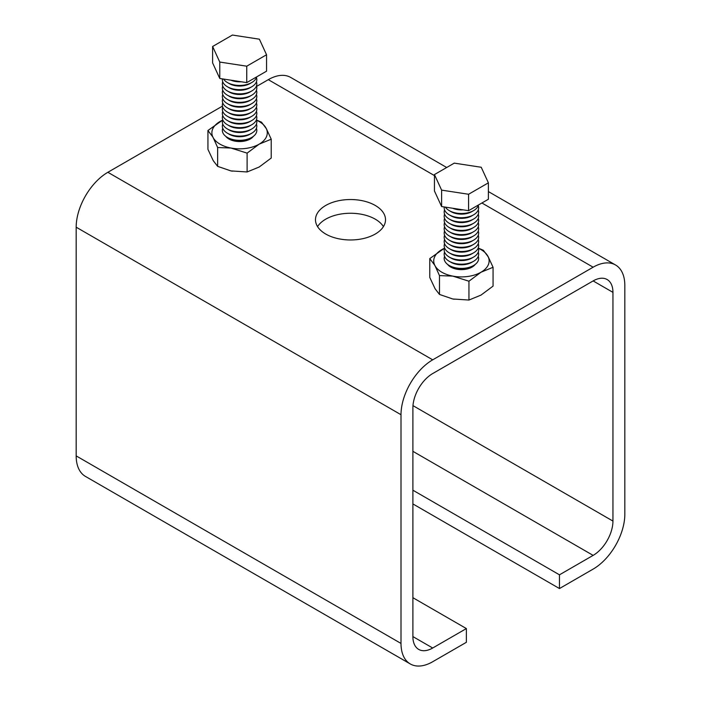 <?xml version="1.0" encoding="UTF-8"?>
<svg xmlns="http://www.w3.org/2000/svg" width="701" height="701" viewBox="0 0 701 701"><rect width="100%" height="100%" fill="white"/><g stroke="black" fill="none" stroke-linecap="round" stroke-linejoin="round"><path stroke-width="1.05" d="M559.468 574.82L593.134 555.385A28.014 16.176 120 0 0 612.946 521.08L612.946 292.361A28.014 16.176 120 0 0 607.145 279.541A28.014 16.176 120 0 0 593.134 280.926L432.701 373.554A28.014 16.176 120 0 0 412.889 407.859L412.889 636.578A28.014 16.176 120 0 0 418.69 649.398A28.014 16.176 120 0 0 432.701 648.013L466.375 628.569L466.375 642.291L432.701 661.735A44.82 25.876 -60 0 1 410.287 663.952A44.82 25.876 -60 0 1 401.007 643.439L401.007 414.72A44.82 25.876 -60 0 1 432.701 359.832L593.134 267.204A44.82 25.876 -60 0 1 615.548 264.987A44.82 25.876 -60 0 1 624.828 285.5L624.828 514.219A44.82 25.876 -60 0 1 593.134 569.107L559.468 588.551L559.468 574.82L412.889 490.201M317.562 226.607A35.015 20.215 180 0 1 350.5 213.253A35.015 20.215 180 0 1 383.438 226.607M410.287 663.952L85.452 476.408A44.82 25.876 -60 0 1 76.172 455.895L76.172 227.185A44.82 25.876 -60 0 1 107.866 172.288L222.445 106.14M256.557 86.442L268.299 79.66A44.82 25.876 -60 0 1 290.713 77.443L446.686 167.495M559.468 588.551L412.889 503.923M325.737 234.046A35.015 20.215 180 0 1 315.485 219.746A35.015 20.215 180 0 1 350.5 199.531A35.015 20.215 180 0 1 385.515 219.746A35.015 20.215 180 0 1 363.898 238.428A35.015 20.215 180 0 1 325.737 234.046M466.375 628.569L412.889 597.699M253.403 136.327A15.08 8.71 180 0 1 250.248 139A15.08 8.71 180 0 1 225.757 136.327M222.603 120.195A27.707 15.992 -0 0 0 219.991 121.527A27.707 15.992 -0 0 0 212.824 136.975L213.27 137.843A27.707 15.992 180 0 1 212.824 136.975L207.934 130.509L207.934 149.348L213.27 160.713L217.643 166.356L217.643 147.525L230.909 148.025A27.707 15.992 180 0 1 213.27 137.843L217.643 147.525M256.557 120.195A27.707 15.992 180 0 1 265.889 127.836A27.707 15.992 -0 0 1 266.336 128.695A27.707 15.992 180 0 1 259.168 144.152A27.707 15.992 180 0 1 232.408 148.288A27.707 15.992 180 0 1 230.909 148.025L247.111 153.125L247.111 171.964L230.909 170.904L217.643 166.356M247.111 153.125L259.168 144.152L271.226 139.201L271.226 158.04L259.168 167.022L247.111 171.964M266.336 128.695L261.517 122.184L256.496 120.029M271.226 139.201L266.38 128.712M231.076 170.93L230.909 170.904A27.707 15.992 180 0 0 231.076 170.93L231.076 170.93A27.707 15.992 180 0 0 232.399 171.158L232.399 171.167M222.638 120.108L207.934 130.509M266.546 54.757L259.388 39.186L232.417 35.05L212.613 46.485L219.772 62.056L246.743 66.192L266.546 54.757L266.546 71.178L246.743 82.613L246.743 66.192M212.613 46.485L212.613 62.906L219.772 78.477L246.743 82.613M219.772 78.477L219.772 62.056M233.573 80.589A17.236 9.954 -0 0 0 236.78 81.079M230.874 80.177A14.651 8.456 -0 0 0 241.293 81.772M223.479 79.047A17.236 9.954 -0 0 0 227.396 82.525A17.236 9.954 -0 0 0 251.773 82.525L251.773 82.525A17.236 9.954 -0 0 0 256.645 76.891M249.942 83.577L251.773 82.525L249.942 83.577A14.651 8.456 -0 0 1 229.218 83.577L227.396 82.525M222.401 78.88A17.236 9.954 -0 0 0 227.396 86.749A17.236 9.954 -0 0 0 251.773 86.749L251.773 86.749A17.236 9.954 -0 0 0 256.426 77.601M249.942 87.8L251.773 86.749L249.942 87.8A14.651 8.456 -0 0 1 229.218 87.8L227.396 86.749M222.734 81.815A17.236 9.954 -0 0 0 227.396 90.964A17.236 9.954 -0 0 0 251.773 90.964L251.773 90.964A17.236 9.954 -0 0 0 256.426 81.815M249.942 92.024L251.773 90.964L249.942 92.024A14.651 8.456 -0 0 1 229.218 92.024L227.396 90.964M222.734 86.039A17.236 9.954 -0 0 0 227.396 95.187A17.236 9.954 -0 0 0 251.773 95.187L251.773 95.187A17.236 9.954 -0 0 0 256.426 86.039M249.942 96.247L251.773 95.187L249.942 96.247A14.651 8.456 -0 0 1 229.218 96.247L227.396 95.187M222.734 90.263A17.236 9.954 -0 0 0 227.396 99.411A17.236 9.954 -0 0 0 251.773 99.411L251.773 99.411A17.236 9.954 -0 0 0 256.426 90.263M249.942 100.471L251.773 99.411L249.942 100.471A14.651 8.456 -0 0 1 229.218 100.471L227.396 99.411M222.734 94.486A17.236 9.954 -0 0 0 227.396 103.634A17.236 9.954 -0 0 0 251.773 103.634L251.773 103.634A17.236 9.954 -0 0 0 256.426 94.486M249.942 104.694A14.651 8.456 -0 0 0 249.942 104.686L251.773 103.634L249.942 104.694A14.651 8.456 -0 0 1 229.218 104.686L227.396 103.634M222.734 98.71A17.236 9.954 -0 0 0 227.396 107.858A17.236 9.954 -0 0 0 251.773 107.858L251.773 107.858A17.236 9.954 -0 0 0 256.426 98.71M249.942 108.909L251.773 107.858L249.942 108.909A14.651 8.456 -0 0 1 229.218 108.909L227.396 107.858M222.734 102.933A17.236 9.954 -0 0 0 227.396 112.081A17.236 9.954 -0 0 0 251.773 112.081L251.773 112.081A17.236 9.954 -0 0 0 256.426 102.933M249.942 113.133L251.773 112.081L249.942 113.133A14.651 8.456 -0 0 1 229.218 113.133L227.396 112.081M222.734 107.157A17.236 9.954 -0 0 0 227.396 116.305A17.236 9.954 -0 0 0 251.773 116.305L251.773 116.305A17.236 9.954 -0 0 0 256.426 107.157M249.942 117.356L251.773 116.305L249.942 117.356A14.651 8.456 -0 0 1 229.218 117.356L227.396 116.305M222.734 111.371A17.236 9.954 -0 0 0 227.396 120.528A17.236 9.954 -0 0 0 251.773 120.528L251.773 120.528A17.236 9.954 -0 0 0 256.426 111.371M249.942 121.58L251.773 120.528L249.942 121.58A14.651 8.456 -0 0 1 229.218 121.58L227.396 120.528M222.734 115.595A17.236 9.954 -0 0 0 227.396 124.743A17.236 9.954 -0 0 0 251.773 124.743L251.773 124.743A17.236 9.954 -0 0 0 256.426 115.595M249.942 125.803L251.773 124.743L249.942 125.803A14.651 8.456 -0 0 1 229.218 125.803L227.396 124.743M222.734 119.818A17.236 9.954 -0 0 0 227.396 128.966A17.236 9.954 -0 0 0 251.773 128.966L251.773 128.966A17.236 9.954 -0 0 0 256.426 119.818M249.942 130.027L251.773 128.966L249.942 130.027A14.651 8.456 -0 0 1 229.218 130.027L227.396 128.966M222.734 124.042A17.236 9.954 -0 0 0 227.396 133.19A17.236 9.954 -0 0 0 251.773 133.19L251.773 133.19A17.236 9.954 -0 0 0 256.426 124.042M249.942 134.25L251.773 133.19L249.942 134.25A14.651 8.456 -0 0 1 229.218 134.25L227.396 133.19M222.734 128.265A17.236 9.954 -0 0 0 227.396 137.414A17.236 9.954 -0 0 0 251.773 137.414L251.773 137.414A17.236 9.954 -0 0 0 256.426 128.265M249.942 138.465L251.773 137.414L249.942 138.465A14.651 8.456 -0 0 1 229.218 138.465L227.396 137.414M475.243 264.4A15.08 8.71 180 0 1 472.088 267.072A15.08 8.71 180 0 1 447.597 264.4M444.443 248.277A27.707 15.992 -0 0 0 441.832 249.609A27.707 15.992 -0 0 0 434.664 265.057L435.111 265.924A27.707 15.992 180 0 1 434.664 265.057L434.62 265.092M478.397 248.277A27.707 15.992 180 0 1 487.73 255.909A27.707 15.992 -0 0 1 488.176 256.776A27.707 15.992 180 0 1 481.009 272.225A27.707 15.992 180 0 1 454.248 276.36A27.707 15.992 180 0 1 452.75 276.106A27.707 15.992 180 0 1 435.111 265.924L439.483 275.598L439.483 294.438L435.111 288.794L429.774 277.421L429.774 258.581L434.62 265.083M439.483 275.598L452.75 276.106L468.951 281.206L468.951 300.046L452.75 298.976L439.483 294.438M468.951 281.206L481.009 272.225L493.066 267.283L493.066 286.113L481.009 295.095L468.951 300.046M488.176 256.776L483.357 250.266L478.336 248.101M493.066 267.283L488.22 256.785M452.916 299.012L452.75 298.976A27.707 15.992 180 0 0 452.916 299.012L452.916 299.012A27.707 15.992 180 0 0 454.239 299.231L454.239 299.239M444.478 248.18L429.774 258.581M488.387 182.83L481.228 167.259L454.257 163.131L434.454 174.567L441.612 190.129L468.583 194.265L488.387 182.83L488.387 199.25L468.583 210.686L468.583 194.265M434.454 174.567L434.454 190.987L441.612 206.55L468.583 210.686M441.612 206.55L441.612 190.129M455.413 208.67A17.236 9.954 -0 0 0 458.62 209.161M452.715 208.258A14.651 8.456 -0 0 0 463.133 209.853M445.319 207.119A17.236 9.954 -0 0 0 449.227 210.598A17.236 9.954 -0 0 0 473.604 210.598L473.604 210.598A17.236 9.954 -0 0 0 478.485 204.972M471.782 211.658L473.604 210.598L471.782 211.658A14.651 8.456 -0 0 1 451.058 211.658L449.227 210.598M444.241 206.953A17.236 9.954 -0 0 0 449.227 214.821A17.236 9.954 -0 0 0 473.604 214.821L473.604 214.821A17.236 9.954 -0 0 0 478.266 205.673M471.782 215.882L473.604 214.821L471.782 215.882A14.651 8.456 -0 0 1 451.058 215.882L449.227 214.821M444.574 209.897A17.236 9.954 -0 0 0 449.227 219.045A17.236 9.954 -0 0 0 473.604 219.045L473.604 219.045A17.236 9.954 -0 0 0 478.266 209.897M471.782 220.096L473.604 219.045L471.782 220.096A14.651 8.456 -0 0 1 451.058 220.096L449.227 219.045M444.574 214.12A17.236 9.954 -0 0 0 449.227 223.269A17.236 9.954 -0 0 0 473.604 223.269L473.604 223.269A17.236 9.954 -0 0 0 478.266 214.12M471.782 224.32L473.604 223.269L471.782 224.32A14.651 8.456 -0 0 1 451.058 224.32L449.227 223.269M444.574 218.344A17.236 9.954 -0 0 0 449.227 227.492A17.236 9.954 -0 0 0 473.604 227.492L473.604 227.492A17.236 9.954 -0 0 0 478.266 218.344M471.782 228.544L473.604 227.492L471.782 228.544A14.651 8.456 -0 0 1 451.058 228.544L449.227 227.492M444.574 222.567A17.236 9.954 -0 0 0 449.227 231.716A17.236 9.954 -0 0 0 473.604 231.716L473.604 231.716A17.236 9.954 -0 0 0 478.266 222.567M471.782 232.767L473.604 231.716L471.782 232.767A14.651 8.456 -0 0 1 451.058 232.767L449.227 231.716M444.574 226.782A17.236 9.954 -0 0 0 449.227 235.93A17.236 9.954 -0 0 0 473.604 235.93L473.604 235.93A17.236 9.954 -0 0 0 478.266 226.782M471.782 236.991L473.604 235.93L471.782 236.991A14.651 8.456 -0 0 1 451.058 236.991L449.227 235.93M444.574 231.006A17.236 9.954 -0 0 0 449.227 240.154A17.236 9.954 -0 0 0 473.604 240.154L473.604 240.154A17.236 9.954 -0 0 0 478.266 231.006M471.782 241.214L473.604 240.154L471.782 241.214A14.651 8.456 -0 0 1 451.058 241.214L449.227 240.154M444.574 235.229A17.236 9.954 -0 0 0 449.227 244.377A17.236 9.954 -0 0 0 473.604 244.377L473.604 244.377A17.236 9.954 -0 0 0 478.266 235.229M471.782 245.438L473.604 244.377L471.782 245.438A14.651 8.456 -0 0 1 451.058 245.438L449.227 244.377M444.574 239.453A17.236 9.954 -0 0 0 449.227 248.601A17.236 9.954 -0 0 0 473.604 248.601L473.604 248.601A17.236 9.954 -0 0 0 478.266 239.453M471.782 249.661L473.604 248.601L471.782 249.661A14.651 8.456 -0 0 1 451.058 249.661L449.227 248.601M444.574 243.676A17.236 9.954 -0 0 0 449.227 252.824A17.236 9.954 -0 0 0 473.604 252.824L473.604 252.824A17.236 9.954 -0 0 0 478.266 243.676M471.782 253.876L473.604 252.824L471.782 253.876A14.651 8.456 -0 0 1 451.058 253.876L449.227 252.824M444.574 247.9A17.236 9.954 -0 0 0 449.227 257.048A17.236 9.954 -0 0 0 473.604 257.048L473.604 257.048A17.236 9.954 -0 0 0 478.266 247.9M471.782 258.099L473.604 257.048L471.782 258.099A14.651 8.456 -0 0 1 451.058 258.099L449.227 257.048M444.574 252.123A17.236 9.954 -0 0 0 449.227 261.271A17.236 9.954 -0 0 0 473.604 261.271L473.604 261.271A17.236 9.954 -0 0 0 478.266 252.123M471.782 262.323L473.604 261.271L471.782 262.323A14.651 8.456 -0 0 1 451.058 262.323L449.227 261.271M444.574 256.338A17.236 9.954 -0 0 0 449.227 265.495A17.236 9.954 -0 0 0 473.604 265.495L473.604 265.495A17.236 9.954 -0 0 0 478.266 256.338M471.782 266.546L473.604 265.495L471.782 266.546A14.651 8.456 -0 0 1 451.058 266.546L449.227 265.495M612.946 292.361L593.134 280.926M612.946 521.08L412.985 405.634M593.134 555.385L412.889 451.321M593.134 267.204L481.911 202.992M434.454 175.592L268.299 79.66M432.701 359.832L107.866 172.288M401.007 414.72L76.172 227.185M401.007 643.439L76.172 455.895M432.701 648.013L412.889 636.578M488.387 191.575L615.548 264.987"/></g></svg>

